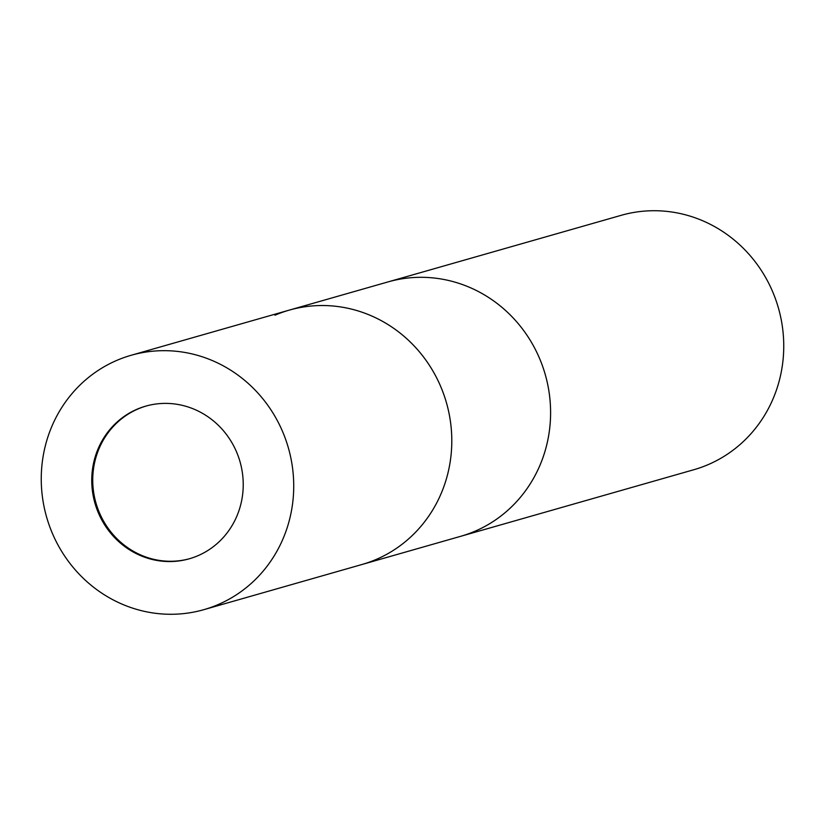 <?xml version="1.0" encoding="UTF-8"?>
<svg xmlns="http://www.w3.org/2000/svg" width="825" height="825" viewBox="0 0 825 825"><rect width="100%" height="100%" fill="white"/><g stroke="black" fill="none" stroke-linecap="round" stroke-linejoin="round"><path stroke-width="1.24" d="M146.19 406.013A79.375 75.446 -105.9 0 0 138.126 408.911A79.375 75.446 -105.9 0 0 97.288 507.21A79.375 75.446 -105.9 0 0 189.781 558.649M203.816 609.675A132.289 125.74 -105.9 0 0 283.15 432.908A132.289 125.74 -105.9 0 0 131.165 355.276A132.289 125.74 -105.9 0 0 51.82 532.032A132.289 125.74 -105.9 0 0 203.816 609.675L361.886 564.527A132.289 125.74 -105.9 0 0 376.148 559.463A132.289 125.74 -105.9 0 0 444.056 395.206A132.289 125.74 -105.9 0 0 289.235 310.128A132.289 125.74 -105.9 0 0 274.972 315.202A132.289 125.74 -105.9 0 1 441.22 387.771A132.289 125.74 -105.9 0 1 376.148 559.463M460.68 536.312A132.289 125.74 -105.9 0 0 474.942 531.248A132.289 125.74 -105.9 0 0 542.86 366.991A132.289 125.74 -105.9 0 0 388.028 281.913L621.184 215.325A132.289 125.74 -105.9 0 1 773.18 292.968A132.289 125.74 -105.9 0 1 693.835 469.724L460.68 536.312A132.289 125.74 -105.9 0 0 540.024 359.556A132.289 125.74 -105.9 0 0 388.028 281.913L289.235 310.128A132.289 125.74 -105.9 0 1 441.231 387.771A132.289 125.74 -105.9 0 1 361.886 564.527L460.68 536.312M236.888 452.739A79.375 75.446 -105.9 0 0 145.695 406.147A79.375 75.446 -105.9 0 0 98.093 512.212A79.375 75.446 -105.9 0 0 189.286 558.793A79.375 75.446 -105.9 0 0 236.888 452.739M131.165 355.276L289.235 310.128"/></g></svg>
